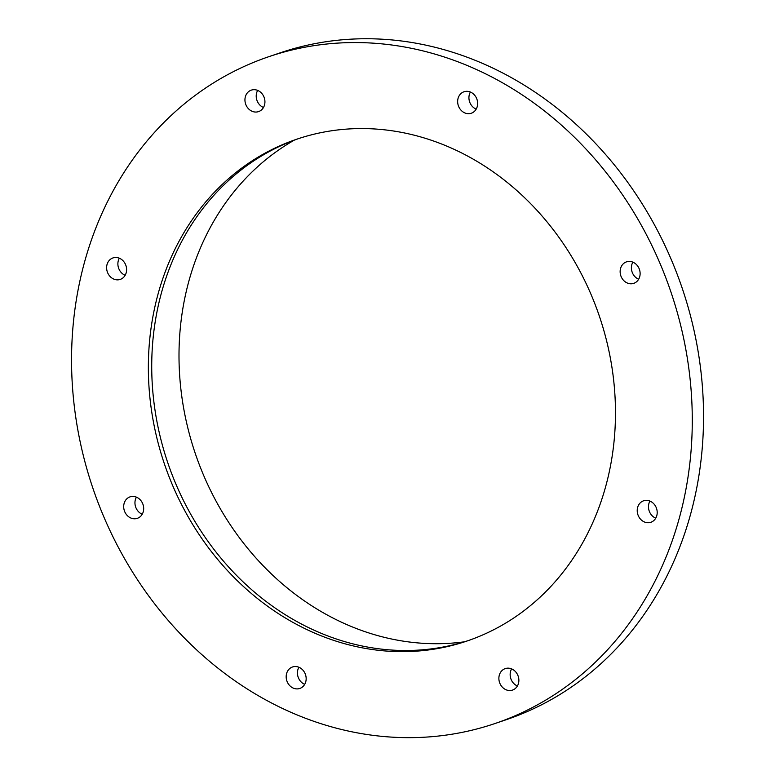 <?xml version="1.0" encoding="UTF-8"?>
<svg xmlns="http://www.w3.org/2000/svg" width="775" height="775" viewBox="0 0 775 775"><rect width="100%" height="100%" fill="white"/><g stroke="black" fill="none" stroke-linecap="round" stroke-linejoin="round"><path stroke-width="1.16" d="M268.857 56.672L280.124 52.855A352.073 305.214 71.3 0 1 605.934 154.893A352.073 305.214 71.3 0 1 688.51 521.468A352.073 305.214 71.3 0 1 506.23 719.713L494.954 723.54A352.073 305.214 71.3 0 1 92.855 488.105A352.073 305.214 71.3 0 1 268.857 56.672A352.073 305.214 71.3 0 1 594.667 158.71A352.073 305.214 71.3 0 1 677.243 525.295A352.073 305.214 71.3 0 1 494.954 723.54M304.701 684.354A11.334 9.833 71.3 0 1 298.908 667.256M655.737 518.184A11.334 9.833 71.3 0 1 649.944 501.086M638.658 279.242A11.334 9.833 71.3 0 1 632.865 262.144M476.179 109.13A11.334 9.833 71.3 0 1 470.386 92.041M263.471 107.502A11.334 9.833 71.3 0 1 257.678 90.404M125.143 275.299A11.334 9.833 71.3 0 1 119.34 258.211M142.213 514.242A11.334 9.833 71.3 0 1 136.419 497.143M517.409 685.982A11.334 9.833 71.3 0 1 511.616 668.883M464.38 641.807A268.528 232.791 71.3 0 1 195.252 453.394A268.528 232.791 71.3 0 1 294.297 140.149M468.672 640.45A264.953 229.691 71.3 0 1 167.758 462.714A264.953 229.691 71.3 0 1 298.53 138.618M604.161 491.834A264.953 229.691 71.3 0 1 466.986 641.032A264.953 229.691 71.3 0 1 164.387 463.857A264.953 229.691 71.3 0 1 296.835 139.18A264.953 229.691 71.3 0 1 542.016 215.973A264.953 229.691 71.3 0 1 604.161 491.834M305.679 682.068A11.334 9.833 71.3 0 1 299.809 688.452A11.334 9.833 71.3 0 1 286.857 680.867A11.334 9.833 71.3 0 1 292.524 666.975A11.334 9.833 71.3 0 1 303.015 670.259A11.334 9.833 71.3 0 1 305.679 682.068M656.716 515.898A11.334 9.833 71.3 0 1 650.845 522.282A11.334 9.833 71.3 0 1 637.903 514.697A11.334 9.833 71.3 0 1 643.57 500.805A11.334 9.833 71.3 0 1 654.061 504.089A11.334 9.833 71.3 0 1 656.716 515.898M639.637 276.956A11.334 9.833 71.3 0 1 633.766 283.34A11.334 9.833 71.3 0 1 620.823 275.764A11.334 9.833 71.3 0 1 626.491 261.863A11.334 9.833 71.3 0 1 636.982 265.157A11.334 9.833 71.3 0 1 639.637 276.956M477.158 106.853A11.334 9.833 71.3 0 1 471.287 113.237A11.334 9.833 71.3 0 1 458.335 105.652A11.334 9.833 71.3 0 1 464.002 91.76A11.334 9.833 71.3 0 1 474.503 95.044A11.334 9.833 71.3 0 1 477.158 106.853M264.449 105.216A11.334 9.833 71.3 0 1 258.579 111.6A11.334 9.833 71.3 0 1 245.627 104.024A11.334 9.833 71.3 0 1 251.294 90.133A11.334 9.833 71.3 0 1 261.795 93.417A11.334 9.833 71.3 0 1 264.449 105.216M126.122 273.023A11.334 9.833 71.3 0 1 120.251 279.407A11.334 9.833 71.3 0 1 107.299 271.822A11.334 9.833 71.3 0 1 112.966 257.93A11.334 9.833 71.3 0 1 123.457 261.214A11.334 9.833 71.3 0 1 126.122 273.023M143.201 511.955A11.334 9.833 71.3 0 1 137.33 518.339A11.334 9.833 71.3 0 1 124.378 510.764A11.334 9.833 71.3 0 1 130.045 496.862A11.334 9.833 71.3 0 1 140.537 500.156A11.334 9.833 71.3 0 1 143.201 511.955M518.388 683.695A11.334 9.833 71.3 0 1 512.517 690.079A11.334 9.833 71.3 0 1 499.565 682.504A11.334 9.833 71.3 0 1 505.232 668.602A11.334 9.833 71.3 0 1 515.724 671.896A11.334 9.833 71.3 0 1 518.388 683.695"/></g></svg>
